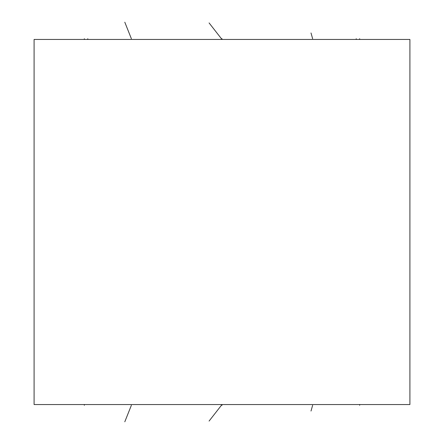 <?xml version="1.0" encoding="UTF-8"?>
<svg xmlns="http://www.w3.org/2000/svg" width="444" height="444" viewBox="0 0 444 444"><rect width="100%" height="100%" fill="white"/><g stroke="black" fill="none" stroke-linecap="round" stroke-linejoin="round"><path stroke-width="0.67" d="M409.912 39.455L34.088 39.455L34.088 404.545L409.912 404.545L409.912 39.455M324.442 39.455L284.959 39.455M87.779 38.722L87.779 39.455L87.779 38.722M356.221 38.722L356.221 39.455L356.221 38.722M84.338 38.722L84.338 39.455M222 38.722L222 39.455L222 38.706L222 39.455L209.085 22.927L222 39.455M359.662 38.722L359.662 39.455M131.374 38.722L124.797 22.2M312.626 38.706L311.011 32.961M359.662 404.545L359.662 405.294M222 404.545L222 405.317L222 404.545L209.085 421.073L222 404.545L222 405.294M84.338 404.545L84.338 405.294M124.797 421.8L131.374 405.294M311.011 411.039L312.626 405.317"/></g></svg>
